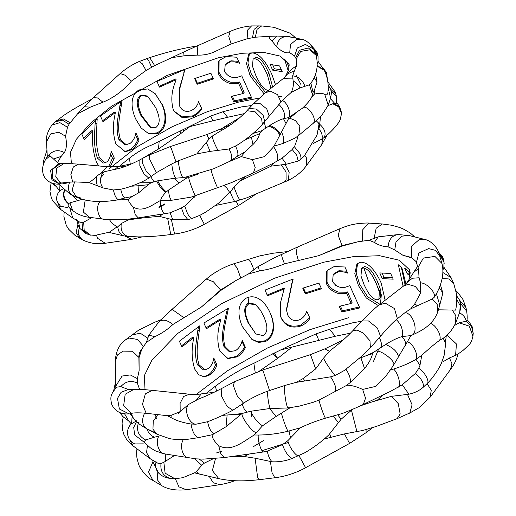 <?xml version="1.0" encoding="UTF-8"?>
<svg xmlns="http://www.w3.org/2000/svg" width="516" height="516" viewBox="0 0 516 516"><rect width="100%" height="100%" fill="white"/><g stroke="black" fill="none" stroke-linecap="round" stroke-linejoin="round"><path stroke-width="0.77" d="M359.381 306.962L342.547 310.838L340.379 306.02M345.391 293.469L337.832 293.32C332.414 291.675 328.576 288.36 326.318 283.374L326.712 271.216L327.46 270.236L334.291 266.482L344.946 267.017L347.694 273.132C344.353 271.784 341.108 271.39 337.961 271.945L333.168 274.841L332.594 281.562C335.819 286.438 340.121 288.315 345.507 287.193L349.809 285.664L359.813 307.923L341.792 312.012L339.231 306.317L351.183 303.466L346.546 293.146L345.391 293.469L346.339 292.243L338.664 292.12C333.168 290.502 329.292 287.193 327.034 282.207L327.099 270.681M139.591 389.367L137.372 383.13L137.391 378.647L139.12 370.72L139.062 357.594L141.861 348.99L146.357 342.45L154.858 336.709C161.882 333.349 167.9 329.273 172.912 324.48L201.324 307.065L220.68 289.979L236.012 280.452L220.912 290.385L201.324 307.065M206.303 393.269L215.378 386.213C227.485 377.106 240.314 369.462 253.866 363.277L285.6 347.513M285.6 347.507L316.115 333.871L329.608 329.247L352.725 322.797L361.729 321.229M410.336 272.841L404.621 268.101L407.182 273.796L409.388 272.59L408.743 271.145M410.085 275.789L407.182 273.796M403.131 286.328L398.346 264.805L401.945 268.056L405.905 283.948M390.664 273.48L393.224 279.175L382.292 278.621L379.731 272.925L390.664 273.48M378.318 305.582L366.328 298.009L358.381 285.477L354.802 273.609L356.995 263.792L360.568 262.251C369.604 261.825 377.448 274.512 381.227 283.142L385.136 300.28M393.489 365.283L392.908 363.838M378.718 348.9L373.487 361.426M253.356 446.669L263.379 440.651M216.449 452.951L222.144 451.042M193.377 339.934L193.694 337.658L181.955 346.9L179.394 341.205L199.924 325.699L199.286 330.543C197.841 342.379 195.396 353.705 199.118 364.825L204.897 369.804L208.406 368.527C211.354 365.999 213.147 362.471 213.779 357.936L216.972 365.044C215.482 369.166 213.243 372.397 210.264 374.745L204.388 376.944L198.75 374.784L194.745 369.153C191.797 359.949 191.339 350.209 193.377 339.934M220.222 321.997L220.732 319.746L206.445 328.724L203.885 323.029L228.459 308.129L227.479 312.883C225.234 324.493 221.635 335.677 225.15 346.771L230.001 351.583L235.56 350.641C239.076 348.223 241.301 344.791 242.236 340.354L245.429 347.455C243.546 351.467 240.837 354.589 237.289 356.833L228.046 358.581L219.732 351.009C217.023 341.805 217.184 332.136 220.222 321.997M270.171 312.986C274.357 321.745 276.331 335.632 265.669 341.437L258.49 342.456L252.066 339.489L242.494 326.776C238.392 318.017 235.928 303.995 246.448 298.016C257.484 293.075 266.533 304.234 270.171 312.986M283.561 290.998L284.226 288.941L267.533 295.803L264.972 290.108L293.024 279.033L286.522 310.174L287.76 315.024C290.057 319.83 293.856 321.468 299.151 319.952C303.105 318.114 305.64 315.186 306.756 311.154L309.948 318.262C307.833 321.758 304.775 324.338 300.776 326.009C291.946 328.711 285.471 326.189 281.336 318.437L280.382 315.676L280.311 303.331L283.561 290.998M318.927 283.091L321.487 288.786L305.304 293.875L302.744 288.18L318.927 283.091M402.899 255.259L411.581 257.465L415.98 261.502L411.826 257.903L402.899 255.259L394.753 249.957L388.129 246.835C382.995 246.596 378.422 245.113 374.403 242.397L368.985 240.263L358.117 241.746L342.302 246.016L318.72 255.678L284.503 263.818C276.312 267.333 267.939 269.694 259.406 270.913L248.344 274.028L236.012 280.452M128.071 389.406L120.815 386.619L117.048 387.116L115.687 388.355L117.042 387.11M417.966 267.514L423.372 258.065L434.949 256.426L441.96 263.457C445.45 277.344 438.123 291.398 434.459 297.035L432.279 298.97L410.768 308.794L405.125 312.554L396.275 319.61C391.547 323.738 386.297 329.305 380.531 336.303L370.533 347.603L361.819 356.163L344.495 370.378L335.452 375.377L330.569 376.828L296.165 382.375L303.26 378.467L315.657 368.921L323.571 358.104L329.421 351.28L332.394 348.848C340.231 342.856 346.991 336.851 352.692 330.833L352.531 331.001M410.768 308.794L414.78 303.853L420.637 292.843L420.579 282.845L419.069 277.782L418.489 268.604L416.451 262.896M242.101 413.497L234.509 414.419L240.895 414.4L242.088 413.484L250.692 411.252L269.707 408.543L288.412 407.95M174.763 455.331L163.862 462.31L161.005 463.445L157.664 463.116L150.182 458.718L146.544 452.622L147.441 445.514M373.449 352.402L366.915 355.414L372.488 353.718L373.449 352.402L385.678 344.469C391.58 340.721 396.985 338.103 401.887 336.613L410.923 335.581C419.16 333.826 414.109 313.76 405.125 312.554M389.812 370.256L393.637 369.063C402.732 366.063 410.033 362.909 415.535 359.588L421.772 355.318L419.96 365.386L418.753 368.314L415.438 373.397L402.287 384.749L390.418 391.399L363.47 404.376C358.323 406.821 353.383 409.13 342.153 413.542L325.435 418.186C316.211 420.966 307.865 424.158 300.396 427.764L287.838 440.683L282.433 444.657L267.353 451.074L263.734 451.919L224.499 457.557L220.848 453.822L218.681 445.701C231.51 452.364 243.236 441.548 254.227 434.975L262.489 425.823L276.041 416.489L290.121 407.73M300.396 427.764L288.102 431.228C277.911 433.717 267.946 434.988 258.213 435.033L254.227 434.975M360.678 405.699L377.396 400.139L382.924 395.011M419.069 277.776L412.368 278.234L407.13 282.471L417.444 266.579M231.749 456.544L244.145 456.492L249.202 454.093M130.213 413.748L131.509 413.387C133.56 412.755 137.92 412.658 144.603 413.11L167.19 415.677L172.022 418.166C176.982 420.856 183.322 422.804 191.036 424.01L195.841 424.229L207.684 421.707C216.146 418.444 224.138 414.825 231.658 410.871L232.819 410.246L227.027 406.363L221.506 396.03L221.79 388.4M154.736 432.479L146.834 428.802L156.838 434.124L152.955 429.196L153.246 421.333L157.902 414.38M242.062 413.503L226.027 426.745L212.489 434.691L198.086 437.703L185.695 439.6C176.846 439.638 171.228 439.232 168.842 438.381L157.109 434.259M222.59 415.361L234.509 414.419M288.328 407.956L299.486 406.086L313.257 402.274L319.023 400.094L346.526 385.426L347.874 385.194C352.409 385.471 357.33 386.884 362.645 389.432L375.919 386.336L385.691 376.39L393.295 365.618C397.752 362.606 380.04 348.623 375.158 351.293M472.843 336.883L472.933 336.264C472.134 340.186 470.766 343.108 468.844 345.017L463.058 350.409L457.376 354.479L449.436 357.969L442.986 361.806M454.622 325.409L459.156 322.816L466.212 321.171L466.922 320.559C467.367 318.733 467.277 315.508 466.638 310.884L465.974 307.613L459.633 300.228M170.841 310.4L158.831 321.965L148.885 335.129L146.357 342.45M136.721 420.759L131.335 423.907M244.145 456.492L255.097 458.208L271.971 461.775C278.801 462.136 285.516 461.027 292.108 458.447L304.375 452.977C313.077 448.043 321.204 442.038 328.763 434.962L341.089 419.256L352.447 409.362M373.952 401.364L391.36 396.359L398.262 403.602L400.171 414L397.068 418.67L376.022 426.519L362.774 430.46L344.436 433.917L324.474 438.955L324.435 438.387M224.499 457.557L203.343 459.124L196.112 458.879L165.126 453.977M211.928 434.891L212.134 435.401C212.308 438.174 214.495 441.606 218.681 445.701M165.662 461.143L165.752 454.08L159.941 452.7M165.759 454.086L165.036 453.964C159.038 454.074 154.929 442.128 158.902 436.11L154.516 437.181C150.924 435.768 148.35 432.969 146.802 428.777M391.36 396.359L408.891 394.218C414.774 392.895 419.566 390.554 423.281 387.193L427.035 383.691C433.969 377.138 440.664 365.754 441.593 362.69L444.083 355.588L445.695 343.662L443.244 338.206L444.844 337.09C448.823 334.116 452.409 329.492 455.602 323.222L459.756 312.122L460.201 305.614L456.86 299.641M427.029 383.685L426.977 383.743C430.292 382.259 424.694 371.752 418.753 368.308M163.237 453.603L155.258 450.784L150.44 447.901L144.351 442.393L145.577 439.961L154.516 437.181M340.225 228.556L298.093 246.771L274.331 257.8L258.245 266.462L248.344 274.028M131.374 423.855C125.407 429.17 126.252 439.787 134.695 443.921L143.377 443.87M217.739 478.39L194.538 472.862L196.319 471.585L201.788 465.316L204.362 463.123L212.689 459.021M453.745 283.619L456.57 294.255L456.486 305.272L455.667 310.103L438.91 309.819M439.645 305.517L442.863 293.062L440.67 285.658M442.902 270.132L443.87 267.436L444.037 262.192L439.529 254.549M394.746 249.957L396.017 241.759L401.964 236.154L409.201 235.535L398.12 234.567L378.228 236.85L368.985 240.263M421.772 355.318C428.557 349.016 434.485 344.037 439.555 340.367L443.231 338.206M411.142 335.316L393.295 365.618M346.526 385.426L350.171 382.601L364.548 368.566C369.03 362.916 371.675 357.969 372.488 353.718M152.768 460.485L152.975 461.794L158.547 472.972C161.882 476.274 165.83 478.068 170.403 478.351L174.202 478.571C179.813 478.242 183.09 477.777 184.038 477.184L194.996 472.675M366.915 355.414L359.123 358.478M167.19 415.677L171.744 415.103L180.181 411.607L188.482 404.505L198.912 398.842C205.316 396.488 212.889 393.031 221.635 388.483L234.541 381.705M296.165 382.375L284.709 385.517L267.436 391.244C258.452 394.553 250.492 398.533 243.558 403.177L232.819 410.246M279.853 350.138L335.271 336.251M410.343 273.177L409.388 272.59M405.073 284.735L401.383 267.527M382.292 278.621L383.969 277.305L382.014 272.945M392.528 277.627L383.969 277.305M358.381 285.477L359.6 284.2L356.124 272.919L357.691 263.231M379.963 304.292L367.682 296.835L359.6 284.2M378.892 299.267L380.376 297.945L380.892 290.714L377.815 282.194C374.971 276.441 371.127 267.456 364.56 266.643L362.929 267.34L361.548 268.623L363.129 267.946C369.591 268.765 373.436 277.75 376.274 283.503L379.37 292.043L378.892 299.267L377.177 299.886C370.701 298.893 366.792 290.205 363.999 284.503L360.968 275.957L361.548 268.623M377.815 282.194L376.274 283.503M364.56 266.643L363.129 267.946M341.792 312.012L342.547 310.838M351.183 303.466L352.151 302.234L347.513 291.921L346.339 292.243M346.546 293.146L347.513 291.921M326.318 283.374L327.034 282.207M337.961 271.945L338.941 270.713L334.007 273.693L333.168 274.841M346.829 271.216L338.941 270.713M305.304 293.875L305.62 292.83L303.427 287.947M321.1 287.934L305.62 292.83M267.533 295.803L265.056 290.076M291.83 283.355L286.451 309.381M293.133 279.266L292.011 282.355M300.776 326.009L300.796 325.067C291.817 327.834 285.258 325.344 281.117 317.592L280.285 315.276M309.761 317.837L300.796 325.067M281.336 318.437L281.117 317.592M284.226 288.941L284.252 287.999L267.262 294.991M265.669 341.437L265.063 340.773L257.994 341.889L251.621 339.154M269.823 312.199C274.015 320.958 275.918 334.871 265.063 340.773M260.348 310.064L255.291 304.188L248.409 303.047C241.804 307.768 245.7 316.818 248.041 322.674L255.865 333.968L248.77 323.274C246.422 317.424 242.526 308.375 249.009 303.718L255.755 304.872L260.348 310.064L263.624 316.173C265.953 322.036 269.791 330.833 263.289 335.652L255.865 333.968M248.409 303.047L249.009 303.718M248.041 322.674L248.77 323.274M228.646 308.542L227.724 308.046L226.511 312.406C224.163 324.08 220.442 335.335 223.931 346.442L228.775 351.215L230.001 351.583M227.479 312.883L226.511 312.406M225.15 346.771L223.931 346.442M245.429 347.455L244.5 346.965C242.565 351.003 239.792 354.163 236.186 356.44L227.375 358.394M241.972 341.347L244.5 346.965M237.289 356.833L236.186 356.44M220.732 319.746L219.629 319.359L206.052 327.853M200.111 326.106L199.453 326.022M199.286 330.543L197.815 330.382C196.28 342.282 193.739 353.686 197.441 364.818L203.227 369.766L204.897 369.804M198.537 326.654L197.815 330.382M199.118 364.825L197.441 364.818M216.972 365.044L215.533 364.864C213.998 369.017 211.708 372.288 208.677 374.668L203.517 376.893M213.36 360.033L215.533 364.864M210.264 374.745L208.677 374.668M193.694 337.658L192.107 337.58L181.497 345.875M251.324 416.599L251.492 411.536M155.264 414.051L156.477 418.798M117.448 227.195L117.796 226.776L117.448 227.195L111.901 223.164L109.392 219.603M128.187 236.444L123.724 235.876C120.157 234.458 118.183 231.42 117.796 226.776L121.273 223.544L128.232 219.971C137.746 218.416 148.156 217.223 159.476 216.398L162.463 214.308M130.284 218.907L128.232 219.971M253.408 172.957L231.187 182.729L223.886 185.341L226.956 188.224L229.839 192.713L233.993 186.953L240.669 180.613L271.261 166.113L273.738 163.004L253.408 172.957L255.226 167.59L252.369 159.612L264.347 156.671L272.822 147.673M244.694 177.027L240.669 180.613M318.946 125.562L318.791 129.452L319.527 125.91L318.391 122.847L316.237 120.763L321.591 115.571L328.247 105.245L324.732 94.331C321.868 92.957 318.366 92.951 314.218 94.293L314.502 89.823L313.051 92.454M251.298 97.098L234.535 100.904L232.368 96.086M237.386 83.547L229.839 83.373C224.421 81.741 220.577 78.432 218.313 73.446L218.707 61.288L219.468 60.295L226.279 56.567L236.825 57.224L239.572 63.339C236.276 61.946 233.064 61.507 229.936 62.036L225.195 64.868L224.602 71.621C227.833 76.484 232.129 78.374 237.483 77.29L241.733 75.82L251.737 98.072L233.793 102.078L231.233 96.382L243.165 93.551L238.527 83.231L237.386 83.547L238.353 82.315L230.665 82.179C225.15 80.567 221.267 77.271 219.003 72.285L219.081 60.765M53.619 158.928L61.178 156.406L57.431 162.624L50.046 155.78L47.633 155.955L45.498 159.708C42.647 164.662 41.893 169.519 43.234 174.273C44.253 177.369 46.156 179.82 48.93 181.619C51.819 183.432 55.309 184.276 59.404 184.154L60.991 183.29C62.836 182.716 65.726 182.335 69.647 182.154L74.588 181.896L88.849 182.522L103.29 187.979L113.436 189.978L121.389 189.101C128.703 187.424 136.463 184.58 144.667 180.561L148.795 178.136L144.009 173.847L139.817 165.571L139.868 159.837C129.78 165.139 121.157 168.371 114.004 169.525L104.174 171.776L100.401 173.576L107.567 166.726L118.216 166.449L115.1 169.332M287.851 120.054L274.396 145.493L272.816 147.673M273.886 146.163L283.116 143.448L295.262 137.991L298.829 135.282L299.848 126.201L295.533 120.621L289.695 118.17L295.294 113.507M288.076 119.402L289.695 118.17M120.518 166.107L120.383 165.307L129.413 158.199C136.572 152.53 144.228 148.034 152.394 144.712L210.734 116.061L223.073 111.714L241.63 106.889L251.75 105.516M291.256 92.403C293.107 88.623 293.739 84.83 293.159 81.025L292.824 78.109L283.581 78.303L287.683 73.872C289.728 70.757 292.662 68.112 296.487 65.932L296.19 58.876L294.591 56.005L297.306 47.994L305.42 44.447L313.734 49.175L316.205 55.444C318.598 66.596 316.54 76.2 310.026 84.256L309.523 84.785L300.015 87.888L291.256 92.403L282.252 100.523L261.393 125.478C254.433 132.864 246.19 139.533 236.657 145.486L229.046 148.989L210.141 151.369L196.822 153.891L178.542 160.728L171.776 163.933L156.445 172.621L148.795 178.136M90.835 235.219L88.107 234.522L82.676 229.672L81.992 222.39L83.669 222.112L81.992 222.39M90.1 235.064L84.166 230.059L83.669 222.112M246.287 198.034L234.69 201.504C233.413 199.595 231.936 196.448 230.259 192.062L229.839 192.713M187.882 219.603L191.952 218.584L187.882 219.603L184.025 214.837L181.406 207.935L184.722 205.961L181.406 207.935M191.952 218.584C190.488 217.926 188.991 216.23 187.463 213.489L184.722 205.961M123.724 235.876L108.882 232.361M294.591 56.005L289.728 52.697C285.677 53.458 281.323 51.471 276.679 46.743L271.906 40.99C269.939 39.326 269.036 37.771 269.217 36.333L255.336 37.204L247.145 38.765L231.149 43.944L216.475 50.858C210.496 53.948 204.162 55.367 197.486 55.115L184.051 55.812L171.757 57.663L154.652 65.59L146.067 70.486L131.38 81.128C123.414 90.584 113.946 97.608 102.987 102.2L90.261 107.18L77.51 113.868L84.134 106.715L90.261 107.18M298.209 160.966L300.731 159.405L298.209 160.966L296.732 155.232L292.159 149.446L294.372 146.744L292.159 149.446M300.731 159.405C301.292 157.819 300.86 155.671 299.448 152.962L294.372 146.744M58.308 163.256L58.45 163.791M234.69 201.504L215.43 205.478M336.58 100.91L336.555 96.911L335.787 94.054L330.788 89.326M336.696 98.595L335.935 95.731L331.246 91.145M68.067 206.09L68.37 203.755L69.912 202.852L82.334 199.299M327.802 105.709L332.755 103.781L338.702 106.812L341.553 113.417L340.173 119.835C338.225 124.021 333.342 129.613 325.525 136.611L321.874 139.094L313.496 143.371M61.178 156.406L64.345 152.536C66.596 149.176 67.003 143.751 65.558 136.25L67.473 127.265L69.034 124.253L77.51 113.868M223.976 185.425L191.088 197.151L171.422 200.298L160.721 200.285C160.921 198.486 162.514 195.925 165.501 192.61L168.5 190.082L186.083 178.349L198.621 173.918M57.431 162.624L58.753 163.52M124.969 166.558L120.596 166.152L118.216 166.449M98.672 165.933L96.453 161.979C93.183 152.826 91.932 143.158 92.693 132.967L92.777 130.703L84.314 139.643L81.754 133.947L97.176 118.764L96.937 123.614C96.466 135.469 95.492 146.699 99.478 157.786L105.064 162.798L107.341 161.579C109.598 159.07 110.856 155.548 111.114 151.007L114.307 158.109L110.211 166.881M114.965 114.804L115.339 112.533L103 121.763L100.439 116.068L122.079 100.639L121.312 105.457C119.564 117.248 116.816 128.574 120.486 139.681L126.162 144.661L130.084 143.409C133.212 140.894 135.153 137.379 135.901 132.87L139.094 139.978C137.456 144.074 135.057 147.286 131.903 149.621L125.407 151.794L115.881 144.009C112.965 134.805 112.662 125.072 114.965 114.804M162.237 104.432C166.436 113.178 168.416 127.188 158.186 133.367L148.969 133.928L141.145 127.974L135.773 119.144C131.703 110.385 128.923 96.266 138.959 89.939L147.737 88.952L155.264 93.751L161.637 103.768C165.842 112.514 167.739 126.555 157.29 132.857L148.35 133.67M175.401 81.825L176.059 79.728L159.521 87.114L156.961 81.412L184.876 69.525L179.587 89.391L179.252 105.071L179.626 106.019C181.916 110.817 185.702 112.385 190.985 110.714C194.932 108.766 197.473 105.748 198.602 101.665L201.795 108.766C199.666 112.34 196.602 115.016 192.61 116.803L182.174 117.603L174.202 111.437L173.273 109.637C170.796 100.523 171.505 91.255 175.401 81.825M210.889 73.214L213.45 78.916L197.177 84.256L194.616 78.561L210.889 73.214M289.102 64.584L288.476 63.513L289.25 65.235M288.257 70.989L284.477 59.005L287.212 62.733L289.108 68.06M279.646 65.951L282.207 71.647L272.648 70.131L270.087 64.436L279.646 65.951M264.05 93.835L250.163 75.788L246.525 63.849L248.648 54.225L251.918 52.961C260.451 52.909 268.068 65.848 271.861 74.439L275.505 84.714M187.869 176.388L186.083 178.349M237.676 156.096L229.291 161.54L241.249 156.6L245.016 151.878L237.676 156.096C238.308 153.439 237.573 150.137 235.483 146.183M311.193 97.763L314.218 94.293M148.266 184.709L138.481 192.945L138.933 185.721L148.266 184.709L151.117 182.67L139.888 182.787M138.933 185.721L132.225 186.153M77.49 200.518L72.253 195.274L70.421 194.358L76.626 197.241C85.772 201.137 96.911 202.375 110.043 200.963L117.093 200.002L128.252 199.511C128.607 201.608 130.296 204.123 133.334 207.071C142.571 212.702 152.014 205.155 160.128 200.666L160.721 200.285M244.881 139.939L259.664 133.638L261.967 130.664L253.027 133.483M151.117 182.67L157.728 180.813L174.189 178.317L184.444 177.491L213.592 168.79L229.291 161.54M241.249 156.6L252.369 159.612M128.252 199.511L131.973 196.557L124.782 197.983C123.014 196.512 121.673 193.603 120.744 189.243M117.093 200.002L124.782 197.983M230.626 124.749L219.932 129.264L222.203 130.09M70.421 194.358L60.462 185.747L59.559 183.98M80.283 197.815L73.291 195.732C68.434 193.01 67.222 188.482 69.647 182.154M138.481 192.945L131.973 196.557M292.211 149.498L282.059 158.18L273.738 163.004M297.59 135.953L297.745 137.649L294.552 146.563M332.755 103.781L336.322 103.258L336.619 97.969M67.473 127.265L59.927 122.64L52.122 125.033L51.426 125.807L55.335 121.802L64.1 115.178C70.995 110.514 79.496 105.554 89.591 100.297L90.526 100.233L84.134 106.715M47.633 155.955L47.046 156.877M195.912 195.435L185.083 205.781M181.432 208.025L170.093 212.805L138.269 217.894L135.218 214.63L133.334 207.071M300.789 159.238L304.047 156.309L317.043 135.089L319.036 124.008M271.261 166.113L286.374 164.256L297.493 161.256M191.817 218.526L199.724 215.398L205.671 212.179L218.597 203.143L228.93 192.797M63.771 188.353L59.675 191.023L59.94 184.967M171.757 57.663L183.651 52.032L184.051 55.812M197.486 55.115L197.821 45.614L183.651 52.032M159.476 216.398L172.821 219.777L186.915 219.719M59.83 190.752C55.599 195.325 56.573 200.298 57.218 201.53L60.488 206.213L67.835 207.664M91.796 217.636L83.831 222.119M81.973 222.473L79.741 222.138L72.743 217.991L69.783 207.974M89.468 234.87L94.938 235.412L109.347 232.2L116.403 227.324M324.061 69.931L324.222 70.228C327.828 77.458 328.976 85.417 327.679 94.112L324.732 94.331M314.502 89.823L317.017 82.109L315.818 75.13M317.456 63.404L317.998 61.636L318.069 56.496L314.263 50.22M313.734 49.175C309.819 43.06 305.633 39.738 301.17 39.222L288.599 36.526L277.234 36.056L271.906 40.99M269.217 36.333L277.234 36.056M298.829 135.282L316.031 120.996M245.016 151.878L253.014 144.474C256.536 140.971 258.755 137.353 259.664 133.638M261.967 130.664L269.797 125.427C274.854 122.176 279.414 119.925 283.478 118.68L288.554 117.622L302.331 108.302C308.774 102.271 312.135 97.724 312.399 94.66L309.523 84.785M296.487 65.932L294.417 70.815L287.683 73.872M292.824 78.109L292.682 75.781L294.417 70.815M94.938 235.412L96.518 235.348L97.595 238.315L105.238 243.275L131.58 239.36L124.949 236.057M76.691 219.39L77.935 224.789L79.767 228.356L85.94 233.567M196.822 153.891L209.07 139.101L212.153 136.179L219.3 131.709C230.426 125.62 239.65 118.616 246.958 110.695L255.181 111.843L261.612 118.48L262.322 124.459M88.849 182.522C91.319 181.226 94.054 179.013 97.053 175.904L100.401 173.576M97.356 119.17L96.647 119.209M96.937 123.614L95.099 123.743C94.538 135.682 93.473 146.996 97.44 158.102L103.039 163.069L105.064 162.798M95.447 120.241L95.099 123.743M99.478 157.786L97.44 158.102M114.307 158.109L112.494 158.219L108.521 166.803M110.708 154.232L112.494 158.219M92.777 130.703L90.816 130.935L83.708 138.294M122.266 101.046L121.66 100.904M121.312 105.457L119.996 105.2C118.125 117.061 115.255 128.478 118.906 139.604L124.582 144.538L126.162 144.661M120.847 101.426L119.996 105.2M120.486 139.681L118.906 139.604M139.094 139.978L137.817 139.688C136.121 143.822 133.657 147.079 130.438 149.459L124.569 151.717M135.527 134.586L137.817 139.688M131.903 149.621L130.438 149.459M115.339 112.533L113.868 112.372L102.555 120.77M155.019 93.512L161.637 103.768M158.186 133.367L157.29 132.857M147.828 96.44L147.163 95.963L140.623 95.125C134.315 100.098 138.256 109.147 140.597 115.01L150.014 127.246L151.072 127.749L155.806 127.568C162.018 122.518 158.206 113.707 155.864 107.844L147.834 96.44L141.519 95.634C135.353 100.53 139.294 109.586 141.642 115.442L151.072 127.749M140.623 95.125L141.519 95.634M140.597 115.01L141.642 115.442M183.67 73.917L179.413 88.526L179.252 105.071M184.915 69.621L183.709 72.969M192.61 116.803L192.455 115.932L182.038 116.874L173.976 111.05M201.872 107.805C199.679 111.404 196.538 114.113 192.455 115.932M176.059 79.728L175.911 78.858L159.005 86.404M197.177 84.256L197.376 83.257L195.177 78.361M213.076 78.071L197.376 83.257M233.793 102.078L234.535 100.904M243.165 93.551L244.165 92.312L239.527 81.999L238.353 82.315M238.527 83.231L239.527 81.999M218.313 73.446L219.003 72.285M229.936 62.036L230.955 60.798L226.034 63.726L225.195 64.868M238.676 61.352L230.955 60.798M250.163 75.788L251.46 74.498L247.944 63.21L249.402 53.677M265.572 92.596L251.46 74.498M272.603 87.023L268.952 73.188C266.114 67.435 262.309 58.424 256.026 57.347L253.046 59.205L252.537 66.409L255.607 74.981C258.329 80.644 262.438 89.455 268.546 90.584M270.99 88.3L267.288 74.504C264.469 68.763 260.586 59.682 254.478 58.663L253.046 59.205M268.952 73.188L267.288 74.504M256.026 57.347L254.478 58.663M272.648 70.131L274.48 68.822L272.616 64.681M281.343 69.724L274.48 68.822M300.963 84.624L296.094 74.936M164.559 204.439L158.696 207.916M164.843 203.865L159.515 206.722M115.681 386.252L122.073 376.054L130.277 374.932L137.398 378.641M139.12 370.72L138.888 357.169C138.856 354.073 139.842 351.344 141.861 348.99M115.229 361.774L117.422 354.995L123.027 351.125L132.399 351.267L139.062 357.588M125.104 340.16L129.116 338.045L137.553 339.457L143.525 346.468M348.777 317.663L310.006 329.64L267.514 347.965L227.582 370.694L196.37 394.334M180.11 411.323L178.368 413.593M409.104 279.311L409.723 269.978L399.307 260.219L379.621 255.71L353.273 256.658L323.842 262.186L274.383 278.272L221.48 303.718L177.768 333.401L151.846 360.336L144.351 375.609L144.983 388.954L145.396 389.728M262.057 450.616L288.373 442.47M382.143 395.753L383.943 394.521M120.809 386.613C125.756 381.208 131.283 380.047 137.379 383.124M300.067 381.795L299.325 380.724M413.767 307.368L412.587 306.678M290.572 438.103L289.025 430.983M419.972 365.386L416.025 359.271M133.276 417.992L131.193 413.497M147.079 428.925C142.126 425.513 141.294 420.237 144.596 413.103M198.086 437.703C194.603 435.981 192.249 431.415 191.036 424.01M214.108 433.937C211.07 432.227 208.903 428.157 207.6 421.74M226.021 426.745L227.13 415.051M288.109 431.234C286.935 430.26 282.478 418.108 281.446 413.071M325.435 418.192C324.009 416.244 319.914 404.679 319.023 400.087M363.283 404.467L365.541 398.191L362.645 389.425M398.455 387.123C401.229 384.91 398.1 373.145 393.643 369.05M455.596 355.272L456.428 343.966L446.985 335.077M465.871 321.255L471.34 325.854L473.217 333.53L472.933 336.258L469.308 326.157L459.156 322.81M380.492 303.885L381.318 294.791L377.97 287.612M248.776 303.46L248.08 297.332M131.328 335.181L140.236 333.168L147.679 338.096M128.813 421.082L124.524 413.709M131.593 423.791L132.122 416.412M122.963 416.638L119.448 412.374M115.526 382.201L113.604 390.947M330.717 437.252L329.795 433.95M263.734 451.919C261.283 452.248 257.69 441.251 258.206 435.033M187.921 457.737C182.329 456.75 179.433 445.185 183.393 439.632M457.595 355.64L457.937 354.105M450.5 369.475L451.958 363.683L449.436 357.969M430.054 397.32L431.279 390.219L427.061 383.659M397.068 418.67L409.827 412.961L412.078 404.776L407.505 394.469M356.949 431.711L351.422 410.097M248.002 259.206L250.815 262.18L253.866 269.52M233.729 263.805L237.134 267.959L240.733 277.943M205.613 279.685L206.529 279.124L213.424 281.788L220.912 290.385M466.219 321.171C465.471 317.488 463.168 314.67 459.298 312.715M466.716 311.271L460.691 303.66M466.038 307.936L463.058 299.667L457.956 292.637L455.989 290.689M287.328 251.602L273.203 253.221L260.045 255.833L233.825 263.773C230.071 265.121 228.807 265.23 220.442 269.442C211.121 274.699 209.541 276.441 205.755 279.556L170.99 310.271L172.615 309.729L183.825 317.663M172.918 324.474C167.216 319.881 162.553 319.004 158.934 321.842L158.973 321.803M148.885 335.129L154.858 336.709M150.556 458.995L132.664 445.585L126.472 439.193L123.892 434.446L122.518 429.892L122.079 422.978L123.253 416.857M132.973 445.824L128.936 438.484M199.511 474.114L196.319 471.585M372.836 427.525L366.115 432.647L366.025 429.557M366.115 432.647L349.616 443.386L344.436 433.917M274.854 477.764L274.822 477.771C285.632 476.391 295.887 473.037 305.601 467.715L298.996 455.68M259.393 479.674L274.822 477.771L272.055 472.701L270.41 461.627M214.714 477.726L218.507 478.603C229.555 480.899 240.849 481.75 259.355 479.68L257.684 477.797L255.091 458.202M218.829 478.68L212.366 470.547L215.495 458.576M451.178 277.885L453.648 283.394L448.952 278.988L442.186 278.343M443.876 267.153L451.087 277.679L442.889 272.506M414.296 236.812L407.814 235.225M382.304 223.97L376.164 228.272L374.158 238.108M369.875 223.176L368.63 223.215L362.819 229.639L362.329 241.12M414.774 236.934L410.207 232.974L403.235 228.949L399.842 227.55L391.825 225.26L382.092 223.95L369.662 223.164C368.14 222.815 363.793 223.028 356.614 223.809C352.189 224.621 349.048 224.995 340.005 228.653L338.232 235.419L342.037 245.61L358.117 241.746M318.72 255.678L342.037 245.61L342.302 246.016M445.695 344.011L445.682 340.857L444.669 337.245M445.682 341.166L446.256 335.774M298.306 246.674L297.177 247.467L296.223 252.717L298.358 260.393M282.349 254.169C281.052 254.124 281.768 257.336 284.503 263.818M258.245 266.456L259.4 270.913M408.891 394.218L402.287 384.749M423.288 387.2C424.004 383.143 421.385 378.538 415.438 373.39M398.449 356.588C397.365 351.744 393.108 347.7 385.678 344.462M347.874 385.194L347.571 384.684M378.228 236.85L374.403 242.391M398.12 234.561C392.025 235.425 388.69 239.514 388.116 246.835M409.201 235.535L424.868 239.489L419.308 239.501L411.22 246.571L411.826 257.903M440.103 256.517L435.543 250.363L428.648 248.596L418.895 253.014L416.367 262.625L415.98 261.502M433.911 297.745C437 293.817 427.319 283 420.572 282.839M417.27 305.691L414.78 303.853M405.389 345.475C406.028 342.579 404.867 339.625 401.893 336.606M234.903 480.706L231.594 480.506M219.713 484.698L213.25 482.744L209.232 476.403M186.34 489.723L178.955 486.865L175.272 478.584M161.418 485.414L157.18 479.48L157.819 472.159M152.968 480.48L148.55 471.914L152.975 461.788M136.934 449.365L136.953 449.197C136.566 451.107 136.547 453.899 136.901 457.576C138.269 463.568 139.385 466.961 140.262 467.76C144.119 473.978 148.279 478.177 152.742 480.351L161.153 485.259C167.21 489.258 175.543 490.755 186.16 489.755L219.526 484.73C227.472 483.357 230.271 482.273 234.948 480.686M271.964 461.781C269.462 458.788 267.92 455.215 267.346 451.074M292.114 458.46C288.257 456.389 285.032 451.79 282.433 444.65M298.841 455.751C296.41 457.002 288.921 446.753 287.831 440.683M338.541 422.668L333.297 416.289M341.095 419.263L337.877 415.032M335.832 285.825L335.716 285.309M368.63 281.581L363.657 267.469M158.541 472.978C155.826 469.695 155 465.954 156.077 461.743M201.788 465.322L194.596 458.756M174.595 478.584L165.114 473.172L163.856 462.31M170.396 478.364C163.288 476.3 160.154 471.327 160.998 463.445M204.368 463.136L199.273 459.014M276.047 416.496L269.707 408.543M262.489 425.829C257.465 422.372 253.53 417.508 250.686 411.246M212.134 435.401L212.489 434.691M256.207 432.402C252.698 433.279 239.314 414.709 242.501 413.38M420.637 292.836L415.315 286.464L408.059 284.31L403.248 286.238M397.385 318.656L394.43 308.549L385.375 303.189L379.266 304.821C377.196 306.22 372.745 310.232 365.941 316.863L361.793 321.158M379.273 304.827L403.589 285.974L407.072 282.568M418.482 268.604L413.258 272.635M380.531 336.303L377.357 328.028L368.482 320.933L361.948 320.984L352.692 330.833L357.117 330.072L362.793 332.826L369.991 340.741L370.359 347.79M335.452 375.377C333.388 374.287 324.757 361.748 323.564 358.098M304.859 381.04L303.26 378.467M438.465 251.731L443.65 259.858L442.76 257.091L438.677 252.234M444.199 263.902L443.65 259.858M381.698 346.965C381.853 344.617 381.105 341.508 379.441 337.619M402.17 336.542C403.331 330.117 401.371 324.474 396.275 319.604M411.078 335.542L410.755 335.671M437.555 312.567L437.258 304.563L432.279 298.97M411.362 335.419C421.062 331.053 432.789 325.415 437.723 312.038L439.761 305.117L436.401 293.72M442.863 293.056L439.297 287.715M195.841 424.229C188.914 423.984 183.573 409.665 188.482 404.499M172.009 418.166L171.744 415.103M169.261 416.831L169.222 415.496M315.657 368.921L310.877 355.672L310.155 354.744M269.526 390.483L263.457 371.901L262.341 370.127M329.421 351.273L324.88 348.868M243.558 403.177L237.237 395.914L233.425 385.755L234.38 381.782L262.373 370.12L310.193 354.731L325.035 348.79L343.308 339.883M215.385 386.213L216.617 391.044M253.872 363.277L255.226 372.584M274.19 352.828L277.621 358.375L272.867 353.466M289.798 347.629L290.147 348.584L277.621 358.375L259.38 371.114M144.364 442.412L134.663 434.911L133.715 427.371L136.553 421.617M145.57 439.967C138.385 436.052 136.031 430.241 138.507 422.54M329.608 329.247L335.181 336.271L350.403 333.194M316.115 333.871L318.733 340.089M364.554 368.566L360.91 357.788M350.171 382.601C350.912 379.195 349.519 374.739 345.991 369.237M270.113 408.53C268.597 404.041 267.707 398.275 267.43 391.244M247.119 412.11C244.971 410.749 243.359 408.059 242.294 404.034M225.04 415.199L224.054 414.664M288.676 407.679C287.102 411.258 283.645 391.954 284.709 385.51M335.426 391.657C336.438 387.916 334.82 382.969 330.569 376.828M146.144 413.219L142.474 404.247L145.37 393.895L152.259 390.36M180.181 411.607L180.097 403.37L183.599 396.501L189.436 394.198M196.68 399.713L201.259 393.895M131.509 413.387L123.666 405.621L125.182 394.25L134.05 389.27M129.129 413.89L119.377 409.007L117.48 398.442L121.086 392.289L128.626 389.406M459.582 312.58L460.807 307.755L460.601 303.202L458.988 298.983L456.744 296.068M455.338 323.887L455.873 315.773L452.403 310.303M439.567 340.373C442.077 336.032 436.284 325.196 430.492 323.416M415.535 359.594C418.986 355.84 413.626 343.933 407.53 341.798M72.685 181.987L70.866 174.505L73.349 166.965L78.6 164.133L64.274 163.359L56.773 168.042L55.741 176.827L60.991 183.29M281.452 131.838C283.658 136.353 284.219 140.223 283.116 143.448M223.073 111.714L227.653 117.28L244.094 113.668M159.18 141.552L158.431 149.04L141.9 158.747M129.413 158.199L130.277 164.153M175.995 161.914L171.138 147.957L170.19 146.615L149.33 154.968L149.24 158.425L156.445 172.621M326.338 75.323L327.376 79.258M280.994 101.936L277.524 94.621L270.507 91.184L265.488 92.667L253.362 103.839L259.903 103.419L266.766 108.902L269.191 115.958M301.176 39.222L296.629 39.39L290.482 44.537L289.728 52.697M247.145 38.765L247.57 30.083L251.556 25.91C244.32 26.484 237.192 28.316 230.155 31.399L228.73 36.339L231.149 43.944M66.48 183.896L59.804 182.632M128.278 236.457L138.043 236.883C147.828 236.909 158.941 236.096 171.389 234.445L175.021 233.961C185.315 232.561 195.08 229.343 204.323 224.292L199.724 215.398M204.323 224.292L238.36 205.62L236.147 201.143M146.067 70.486L142.319 63.791L139.101 61.533C131.819 64.771 125.33 68.944 119.628 74.052L120.428 73.64L125.62 75.375L131.38 81.128M69.912 202.852L72.64 210.528C77.484 214.301 83.082 216.572 89.429 217.346L83.399 212.063L85.192 200.015M246.287 198.028L286.67 181.071C294.978 177.369 301.557 172.241 306.414 165.675L306.536 157.993L304.814 155.458M306.414 165.675L321.758 144.622L322.571 138.675M51.426 125.814C47.466 131.883 45.827 137.185 46.511 141.719L50.781 133.889L58.798 132.251L65.558 136.25M168.5 190.082C168.925 195.132 169.899 198.537 171.422 200.298M195.616 195.558C195.493 197.867 189.456 182.2 188.662 177.51M259.264 98.053L238.289 102.168L207.471 111.63L171.893 126.878L136.83 146.963L109.147 168.771M104.071 173.957L100.723 177.794M285.348 76.755L288.734 69.583L288.954 64.197L280.323 56.141L264.069 52.451L242.417 53.258L218.345 57.786L167.242 75.375L111.875 106.006L90.397 123.253L76.445 139.191L70.466 152.323L71.285 162.024L72.601 163.669M281.878 96.711L279.13 96.634M51.097 182.754L49.975 191.494L51.387 198.028L52.697 200.84L60.553 209.393L57.199 201.479M104.819 219.203C98.375 220.822 94.744 205.046 100.659 201.156M217.642 187.56C217.023 187.83 211.263 172.254 211.057 169.738M321.874 139.094C322.829 135.863 321.823 132.431 318.849 128.794L318.398 128.303M76.626 197.241L72.079 190.198L74.588 181.896M118.538 199.698C116.313 198.918 114.61 195.68 113.436 189.978M276.64 161.463C278.795 157.735 277.769 152.794 273.57 146.628M297.745 137.649L296.887 136.688M324.241 137.611C326.267 133.064 324.59 128.465 319.21 123.814M341.553 113.417L339.251 106.915L334.394 103.626M56.663 120.692L63.584 118.983L69.957 122.66M55.335 121.795L62.494 120.131L69.034 124.253M48.633 155.574C52.871 150.317 58.108 149.305 64.345 152.536M53.78 183.631L56.341 186.611L51.742 183.012M43.292 164.92L43.654 160.521L46.962 150.175M194.184 197.454L193.997 196.183M165.055 213.921C162.417 212.637 160.773 208.212 160.128 200.666M286.67 181.071L288.412 179.562L289.173 172.157L284.929 164.372M283.955 182.283L286.122 180.007L286.064 171.957L281.085 164.61M239.985 200.137C238.237 197.821 236.244 193.429 233.993 186.953M139.101 61.533L149.717 57.611C165.946 52.284 181.651 48.427 196.828 46.04L195.493 46.646M149.717 57.611L154.652 65.59M146.467 58.689L148.885 61.056L151.614 67.267M334.916 103.593L330.175 98.35M119.628 74.052L93.325 97.679L97.518 97.943L102.987 102.2M255.375 194.39L252.866 196.274L253.124 195.3M175.021 233.961L174.531 233.729L171.344 219.455M171.389 234.445L170.622 233.864L167.681 218.462M128.329 236.457C122.705 234.98 120.357 230.671 121.273 223.544M91.003 218.152L91.139 217.552M324.222 70.228L317.314 66.267M317.991 61.256L323.913 69.621L317.366 65.68M295.913 38.094L285.109 36.081M251.556 25.91L261.651 25.935L257.065 29.335L255.336 37.204M258.768 25.8L254.091 29.367L252.472 37.7M286.374 164.256L282.059 158.18M288.586 36.526C281.717 36.133 277.75 39.532 276.679 46.743M279.659 134.999C277.879 131.064 274.241 128.097 268.739 126.091M315.682 53.825L308.387 47.975L299.551 50.265L295.655 57.824M316.205 55.444L309.858 49.794L300.731 51.413L296.19 58.876M304.943 86.353C302.75 80.161 298.661 76.639 292.682 75.781M300.015 87.888C298.461 84.888 296.178 82.599 293.159 81.025M286.135 123.717L283.478 118.68M280.149 134.089C278.472 130.374 275.022 127.484 269.797 125.427M64.158 211.934L63.9 216.604L66.261 225.395L68.647 229.201L74.955 235.315L81.825 239.456L78.258 234.29L79.174 227.401M79.787 238.353L76.116 232.477L77.935 224.789M172.821 219.777L170.093 212.805M79.767 228.356L78.509 221.499M165.501 192.61C161.598 189.243 158.67 185.392 156.716 181.058M178.884 182.922L174.189 178.317M166.281 191.894C162.592 188.714 159.741 185.025 157.728 180.813M264.727 121.615L263.121 115.32L256.446 109.095L249.028 108.437L246.958 110.695M218.152 150.678C214.979 144.931 212.979 140.094 212.153 136.179M210.141 151.369L206.323 142.558M318.069 56.496L317.817 54.993L313.141 48.13M209.07 139.101L206.768 134.605L170.19 146.615M103.29 187.979C99.266 184.625 99.82 174.479 104.174 171.776M97.46 185.599C96.008 182.451 95.873 179.22 97.053 175.904M151.175 176.395L146.305 171.351L142.506 163.185L142.803 158.27L139.868 159.837M265.714 128.052L264.282 122.157M284.368 118.448C285.206 113.378 283.355 108.689 278.808 104.387M288.096 117.79C292.411 116.165 287.612 101.981 282.252 100.523M317.017 82.109L314.115 77.361M312.399 94.66L313.083 92.319L310.838 83.082M179.942 131.096L181.013 133.392L158.431 149.04M183.303 129.522L183.915 131.083L181.013 133.392M68.37 203.755C63.662 199.892 62.384 195.235 64.532 189.791M68.725 203.478C64.274 199.834 62.939 195.377 64.719 190.107M210.734 116.061L212.895 120.783L227.653 117.28M312.877 123.582C317.733 120.512 309.4 106.206 303.337 107.212M328.124 85.05L330.666 89.004L331.407 93.293L330.582 98.001L328.182 88.088M154.013 181.767L150.717 176.736M175.614 178.233C173.679 174.84 172.402 170.08 171.776 163.933M183.444 177.678C182.045 179.097 178.02 165.178 178.542 160.728M230.916 160.579C232.426 157.993 231.807 154.129 229.046 148.989M253.014 144.474L251.408 137.327M59.604 183.935L52.761 178.646L52.38 169.519L60.488 163.437L62.462 163.566M45.498 159.708L50.046 155.78M59.43 184.135L51.916 179.729L50.633 170.525L59.063 163.514L64.274 163.359M115.861 388.58L115.223 361.31C115.919 351.209 119.357 344.049 125.53 339.818L138.662 330.143L155.013 322.119L160.915 319.804M146.841 428.796C141.945 425.881 138.778 424.623 132.96 417.56L130.245 413.832M473.217 333.53L472.159 326.692L468.818 321.539L467.019 319.772M122.563 416.328L128.613 420.921L131.341 423.9M458.034 354.041L457.711 355.221C456.434 359.904 454.099 364.554 450.713 369.192L430.28 397.01L419.605 407.453L408.93 413.497M305.601 467.715L349.616 443.386M424.868 239.489C428.422 240.037 434.904 243.862 438.387 251.556L441.96 263.457M292.211 346.997L290.147 348.584M127.71 389.425L134.05 389.283C138.643 389.212 144.628 389.561 152.007 390.335L189.198 394.179C193.835 394.521 197.77 394.437 201.001 393.927L214.037 392.308M130.322 413.864L128.626 413.897C121.015 414.483 115.423 411.445 111.843 404.783C109.579 396.146 111.391 393.998 115.687 388.355L115.687 388.355M320.52 116.706L319.527 125.91M327.615 80.509L326.389 72.421L322.952 67.873M131.761 163.817L119.364 166.307M138.269 217.894C125.143 219.835 113.823 220.261 104.309 219.165L89.429 217.346M222.918 127.794L239.83 117.609M59.392 184.148L60.462 185.747M335.961 102.736C338.193 103.651 340.05 107.031 341.534 112.881M89.591 100.297L91.577 99.266M47.304 156.658L46.511 141.719M53.303 184.457L51.187 182.793M326.918 135.334L321.758 144.622M72.64 210.528L68.067 206.097M56.341 186.611L59.663 191.004M335.89 94.28L335.052 91.887L327.815 81.818M93.325 97.679L90.042 100.678M252.866 196.274L238.36 205.62M60.553 209.393L72.743 217.991M261.651 25.935L273.835 27.284L290.302 33.243L295.952 38.1M197.821 45.614L230.155 31.399M287.851 120.047L288.986 117.119M142.281 236.85L131.58 239.36M81.825 239.456C87.92 242.694 94.518 244.1 101.613 243.655L105.238 243.275M283.581 78.303L265.488 92.667M253.362 103.839L249.028 108.437M311.529 45.789L316.869 51.832L317.817 54.993M206.768 134.605L219.932 129.264M149.33 154.968L142.803 158.27M189.965 126.601L183.915 131.083M189.559 126.704L212.895 120.783M330.582 98.001L328.247 105.245M78.6 164.133L107.567 166.726M58.366 163.507L59.063 163.514"/></g></svg>
